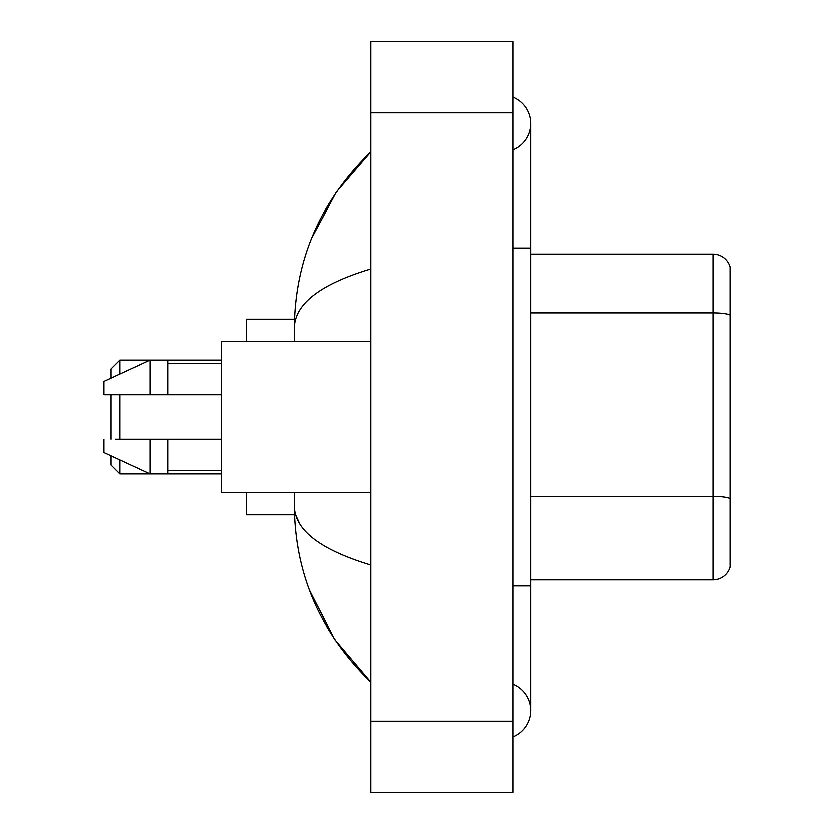 <?xml version="1.0" encoding="UTF-8"?>
<svg xmlns="http://www.w3.org/2000/svg" width="834" height="834" viewBox="0 0 834 834"><rect width="100%" height="100%" fill="white"/><g stroke="black" fill="none" stroke-linecap="round" stroke-linejoin="round"><path stroke-width="1.25" d="M513.046 736.86A28.46 28.46 0 0 0 513.046 684.099A28.46 28.46 0 0 1 513.046 736.86A28.46 28.46 0 0 0 530.831 710.485A28.46 28.46 0 0 1 513.046 736.86M513.046 97.14A28.46 28.46 0 0 1 513.046 149.901A28.46 28.46 0 0 0 513.046 97.14A28.46 28.46 0 0 1 530.831 123.515A28.46 28.46 0 0 0 513.046 97.14M370.755 268.923C320.444 284.092 294.955 303.68 294.266 327.71L294.266 341.408M294.266 492.592L294.266 506.29C294.84 530.236 320.339 549.835 370.755 565.077M370.755 792.3L513.046 792.3L513.046 41.7L370.755 41.7L370.755 792.3M294.266 327.71C295.038 259.311 320.527 200.733 370.755 151.976L336.227 192.091L311.593 238.17M309.435 590.274L334.528 639.376L370.755 682.024C320.527 633.267 295.027 574.689 294.266 506.29M299.604 523.721L295.538 514.828M730.042 266.88A17.785 17.785 0 0 0 712.976 254.078A17.785 17.785 0 0 1 730.042 266.88L730.042 567.12A17.785 17.785 0 0 1 712.976 579.922L530.831 579.922M730.042 315.085L730.042 315.085A17.785 3.086 180 0 0 712.976 312.865L712.976 254.078L530.831 254.078M730.042 315.335L730.042 498.649A17.785 3.086 180 0 0 712.976 496.428L712.976 312.865L530.831 312.865M111.068 394.763L111.068 439.237M111.068 455.854L111.068 465.028L119.96 473.921L221.344 473.921M119.96 394.763L119.96 439.237M119.96 459.961L119.96 473.921M246.249 492.592L246.249 514.828L294.423 514.828M294.423 319.172L246.249 319.172L246.249 341.408M111.068 378.146L111.068 368.972L119.96 360.079L119.96 374.039M370.755 341.408L221.344 341.408L221.344 492.592L370.755 492.592M119.96 360.079L150.203 360.079L150.203 394.763L221.344 394.763M167.988 394.763L167.988 360.079L150.203 360.079L103.958 381.43L103.958 394.763L150.203 394.763M221.344 439.237L167.988 439.237L167.988 473.921M103.958 439.237L103.958 452.57L150.203 473.921L150.203 439.237L115.728 439.237M167.988 439.237L150.203 439.237M513.046 585.979L530.831 585.979L530.831 123.515M513.046 248.021L530.831 248.021M370.755 721.149L513.046 721.149M370.755 112.851L513.046 112.851M712.976 579.922L712.976 496.428L530.831 496.428M530.831 585.979L530.831 710.485M370.755 151.976L364.562 157.949M370.755 682.024L364.562 676.051M167.988 360.079L221.344 360.079M167.988 363.645L221.344 363.645M167.988 470.355L221.344 470.355"/></g></svg>
